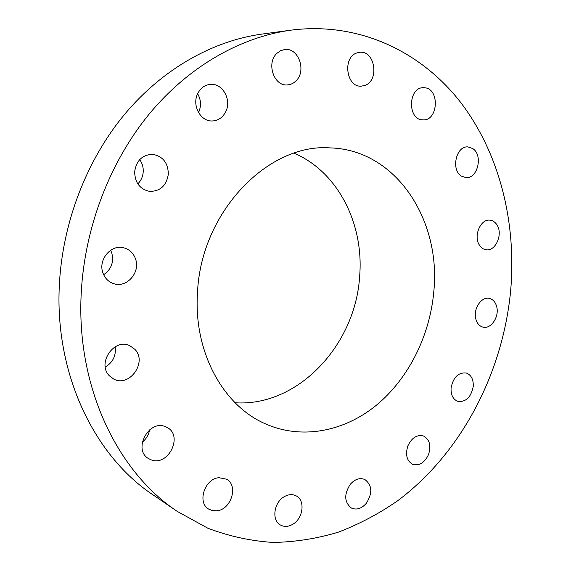<?xml version="1.0" encoding="UTF-8"?>
<svg xmlns="http://www.w3.org/2000/svg" width="571" height="571" viewBox="0 0 571 571"><rect width="100%" height="100%" fill="white"/><g stroke="black" fill="none" stroke-linecap="round" stroke-linejoin="round"><path stroke-width="0.86" d="M219 477.706C204.825 478.491 196.867 502.494 208.636 509.068L212.512 510.652L216.844 510.795C231.291 509.618 238.671 485.307 226.466 479.176L219 477.706M510.588 291.467C516.698 223.646 500.11 154.555 461.175 103.08C422.04 52.189 359.694 21.377 290.96 30.156C240.712 37.065 188.823 66.193 149.188 114.05C109.796 162.085 84.622 227.622 81.239 292.944C76.043 386.453 117.255 471.653 177.21 511.373L207.944 528.275C229.392 536.355 251.204 541.08 273.381 542.45C295.5 542 317.162 538.567 338.367 532.151C359.109 524.199 378.787 513.807 397.395 500.974C461.118 453.374 502.523 373.791 510.588 291.467M284.372 496.613C273.916 502.18 271.368 520.267 280.347 524.963C284.172 527.062 288.291 526.847 292.709 524.321C303.23 518.504 305.478 500.303 296.185 495.871C292.53 494.022 288.591 494.272 284.372 496.613M350.301 484.265C343.892 494.343 344.263 502.273 351.429 508.054C356.611 510.238 361.571 508.661 366.311 503.315C372.72 493.08 372.213 485.136 364.79 479.483C359.773 477.527 354.941 479.119 350.301 484.265M407.93 445.744C405.132 454.609 406.702 460.797 412.633 464.309C419.228 466.1 424.517 462.874 428.493 454.644C431.312 445.651 429.649 439.442 423.504 436.008C417.058 434.417 411.862 437.657 407.93 445.744M451.069 388.002C450.783 394.911 453.017 399.357 457.778 401.349C465.9 402.241 471.054 397.28 473.238 386.467C473.552 379.422 471.239 374.933 466.286 373.006C458.292 372.299 453.224 377.295 451.069 388.002M475.729 318.597C476.899 323.279 479.319 326.127 482.98 327.133C490.846 329.403 499.297 317.055 496.799 307.091C495.621 302.245 493.108 299.34 489.268 298.383C481.503 296.356 473.166 308.697 475.729 318.597M479.519 245.266C481.21 247.835 483.366 249.327 485.971 249.748C495.549 251.725 503.279 234.06 496.934 224.846C495.178 222.112 492.909 220.556 490.125 220.192C480.632 218.486 473.088 236.23 479.519 245.266M461.454 176.118L465.829 177.624C477.684 179.123 483.366 155.034 472.688 148.517L467.856 146.897C456.051 145.755 450.755 169.965 461.454 176.118M422.176 119.839L423.247 119.896C438.214 120.645 439.856 89.033 424.845 87.77L423.197 87.698C408.272 87.491 407.344 119.103 422.176 119.839M364.798 85.429C379.665 80.732 375.04 50.091 359.63 52.311L356.982 52.903C342.093 57.321 346.383 87.848 361.493 86.121L364.798 85.429M295.885 80.996C306.848 71.132 298.533 47.307 284.651 49.541L280.561 50.726L276.949 53.296C265.979 63.003 273.959 86.535 287.441 84.908C290.632 84.694 293.444 83.387 295.885 80.996M225.973 111.188C231.662 99.425 222.412 83.095 210.485 84.344C204.654 84.936 200.321 88.17 197.495 94.051C191.885 105.642 200.685 121.559 212.119 120.981C218.372 120.674 222.99 117.412 225.973 111.188M168.352 174.019C168.01 162.664 162.706 156.097 152.45 154.32C142.229 154.82 136.291 160.658 134.642 171.842C134.97 182.706 139.924 189.215 149.509 191.378C160.265 191.428 166.546 185.639 168.352 174.019M135.577 259.063C133.478 253.167 129.553 249.413 123.779 247.814C111.095 244.067 97.891 259.748 102.916 272.859C104.886 278.27 108.44 281.86 113.586 283.63C126.569 288.376 140.587 272.524 135.577 259.063M134.87 349.316L129.703 345.633C114.036 337.796 96.592 363.577 109.454 375.882L113.558 378.966C129.324 387.902 147.689 362.05 134.87 349.316M165.354 426.658C148.767 419.264 132.586 449.812 148.574 458.606L151.122 459.833C168.381 466.814 183.612 435.43 166.989 427.408L165.354 426.658M290.96 30.156L261.811 34.11C212.897 40.834 162.685 68.77 124.492 114.443C86.542 160.294 62.439 222.726 59.348 285.072C54.595 374.291 94.565 456.079 152.914 494.786L177.21 511.373M197.502 292.545C193.369 351.636 222.997 405.331 264.873 423.596C301.438 440.07 343.985 431.647 376.282 405.303C408.529 378.687 429.863 335.834 433.789 291.731C441.283 220.213 396.103 149.588 330.045 147.896C268.249 143.078 200.928 211.92 197.502 292.545M235.116 402.769C298.183 406.98 355.497 344.791 359.623 276.557C364.17 224.467 338.339 172.057 294.115 153.199M198.508 112.537L198.908 111.695C201.37 105.542 200.949 99.554 197.63 93.744M137.825 183.876C141.094 180.593 142.893 176.539 143.235 171.721C143.428 167.224 142.265 163.185 139.724 159.609M103.658 274.722C111.352 269.334 114.057 262.068 111.766 252.917L110.631 250.255M105.264 367.089C112.965 362.357 116.256 355.59 115.135 346.79M142.265 442.225C146.255 438.992 148.696 434.874 149.595 429.877"/></g></svg>
